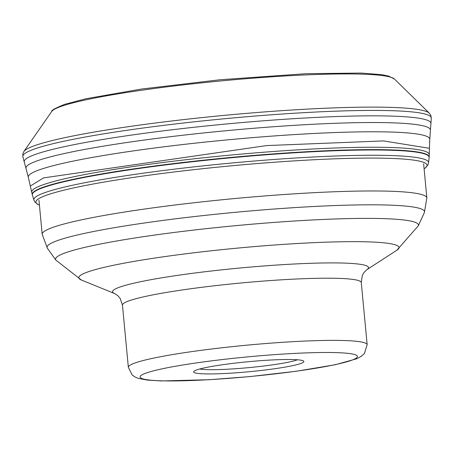 <?xml version="1.0" encoding="UTF-8"?>
<svg xmlns="http://www.w3.org/2000/svg" width="454" height="454" viewBox="0 0 454 454"><rect width="100%" height="100%" fill="white"/><g stroke="black" fill="none" stroke-linecap="round" stroke-linejoin="round"><path stroke-width="0.68" d="M429.138 157.549L429.172 157.186A199.346 18.069 174.6 0 0 429.172 157.158A199.346 18.069 174.6 0 0 267.247 154.434A199.346 18.069 174.6 0 0 45.423 186.56A199.346 18.069 174.6 0 0 32.274 194.681A199.346 18.069 174.6 0 0 32.279 194.704L33.925 200.089A198.233 17.967 -5.4 0 1 46.972 191.906A198.233 17.967 174.6 0 1 268.172 159.916A198.233 17.967 174.6 0 1 428.565 162.787L429.138 157.549A199.3 18.064 174.6 0 0 267.894 154.655A199.3 18.064 174.6 0 0 45.496 186.821A199.3 18.064 174.6 0 0 32.376 195.05M297.404 359.784A51.591 4.676 -5.4 0 1 229.991 369.079A51.591 4.676 -5.4 0 1 199.675 369.023M228.992 373.273A55.371 5.017 -5.4 0 1 193.818 371.446A55.371 5.017 -5.4 0 1 268.518 360.153A55.371 5.017 -5.4 0 1 303.607 361.072A55.371 5.017 -5.4 0 1 228.992 373.273M394.464 79.047L388.624 76.085L381.417 74.626L361.095 73.06L306.155 73.679L220.111 79.751L141.37 89.058L85.965 98.739L64.735 104.318C55.331 108.148 50.996 110.521 51.733 111.446A172.633 15.646 -5.4 0 1 62.76 105.844A172.633 15.646 -5.4 0 1 247.334 78.616A172.633 15.646 -5.4 0 1 394.464 79.047L429.297 113.16A204.192 18.506 174.6 0 0 255.273 112.649A204.192 18.506 174.6 0 0 36.95 144.854A204.192 18.506 174.6 0 0 23.909 151.477L22.814 153.94L22.87 156.755A205.146 18.591 -5.4 0 1 36.394 148.35A205.146 18.591 -5.4 0 1 264.943 115.271A205.146 18.591 -5.4 0 1 431.3 118.148L430.829 115.373L429.297 113.16M24.249 161.976L26.009 168.411A203.125 18.41 -5.4 0 1 39.39 160.08A203.125 18.41 -5.4 0 1 265.76 127.319A203.125 18.41 -5.4 0 1 430.403 130.185L430.925 123.533A204.266 18.512 174.6 0 0 430.925 123.522A204.266 18.512 174.6 0 0 265.278 120.656A204.266 18.512 174.6 0 0 37.71 153.6A204.266 18.512 174.6 0 0 24.249 161.964A204.266 18.512 174.6 0 0 24.249 161.976L22.87 156.755M31.729 192.252L32.257 194.596A199.357 18.069 -5.4 0 1 45.406 186.481A199.357 18.069 -5.4 0 1 267.236 154.354A199.357 18.069 -5.4 0 1 429.172 157.078L429.251 154.672A199.658 18.098 174.6 0 0 266.941 151.982A199.658 18.098 174.6 0 0 44.906 184.148A199.658 18.098 174.6 0 0 31.729 192.252L28.318 177.293A201.65 18.274 -5.4 0 1 41.615 169.058A201.65 18.274 174.6 0 1 266.129 136.552A201.65 18.274 174.6 0 1 429.796 139.338L429.422 148.305M30.367 186.021L43.595 177.883L266.504 145.592L383.539 140.916L429.422 148.299L429.251 154.672M33.925 200.089L34.947 202.053L37.954 204.448A196.463 17.808 -5.4 0 1 48.867 194.403A196.463 17.808 174.6 0 1 279.454 161.862A196.463 17.808 174.6 0 1 425.426 167.821L427.923 164.904L428.565 162.787M430.403 130.185L429.796 139.338M209.873 379.635A109.147 9.892 174.6 0 0 350.216 360.76A109.147 9.892 174.6 0 0 287.717 353.785A109.147 9.892 174.6 0 0 287.643 353.791A109.147 9.892 -5.4 0 0 147.3 372.666A109.147 9.892 -5.4 0 0 209.799 379.64A109.147 9.892 -5.4 0 0 209.873 379.635M367.155 344.722A119.941 10.868 174.6 0 0 290.554 341.805A119.941 10.868 174.6 0 0 290.475 341.811A119.941 10.868 174.6 0 0 128.34 367.297L132.148 374.936L134.827 376.877L138.459 378.415L147.402 380.1L161.476 380.94L209.419 379.714L249.887 376.587L296.184 371.264L335.239 364.738L356.713 358.774L361.174 356.413L364.392 353.518L367.155 344.722L361.276 282.547A119.941 10.868 -5.4 0 0 284.737 279.624A119.941 10.868 -5.4 0 0 284.681 279.624A119.941 10.868 -5.4 0 0 122.461 305.116L128.34 367.297M361.276 282.547L362.286 275.55L364.006 272.457L366.787 269.727A128.527 11.651 174.6 0 0 286.468 264.432A128.527 11.651 174.6 0 0 286.406 264.438A128.527 11.651 174.6 0 0 158.843 278.308A128.527 11.651 174.6 0 0 114.646 293.562L117.892 295.724L120.157 298.437L122.461 305.116M114.646 293.562L81.391 280.022A160.841 14.579 -5.4 0 1 136.671 260.942A160.841 14.579 -5.4 0 1 296.258 243.577A160.841 14.579 -5.4 0 1 296.326 243.577A160.841 14.579 -5.4 0 1 396.915 250.194L418.242 225.871A182.241 16.514 174.6 0 0 302.029 220.553A182.241 16.514 174.6 0 0 301.95 220.553A182.241 16.514 174.6 0 0 55.882 260.125L47.398 248.242A189.579 17.184 -5.4 0 1 303.38 207.075A189.579 17.184 -5.4 0 1 303.459 207.075A189.579 17.184 -5.4 0 1 424.354 212.608L426.862 197.972A193.194 17.507 174.6 0 0 303.488 193.268A193.194 17.507 174.6 0 0 303.408 193.273A193.194 17.507 174.6 0 0 42.188 234.332L38.959 200.214M51.733 111.446L23.909 151.477M28.318 177.293L26.009 168.411M37.954 204.448L39.436 205.225M424.115 168.865L425.426 167.821M430.925 123.522L431.3 118.148M366.787 269.727L396.915 250.194M81.391 280.022L55.882 260.125M418.242 225.871L424.354 212.608M47.398 248.242L42.188 234.332M426.862 197.972L423.639 163.854"/></g></svg>
